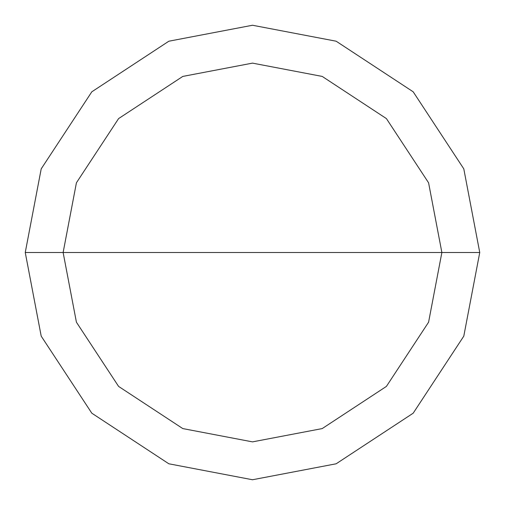 <?xml version="1.0" encoding="UTF-8"?>
<svg xmlns="http://www.w3.org/2000/svg" width="505" height="505" viewBox="0 0 505 505"><rect width="100%" height="100%" fill="white"/><g stroke="black" fill="none" stroke-linecap="round" stroke-linejoin="round"><path stroke-width="0.76" d="M252.5 252.5L441.875 252.5L428.581 322.209L386.407 386.407L322.209 428.581L252.5 441.875L182.791 428.581L118.593 386.407L76.419 322.209L63.125 252.5L479.75 252.5L463.792 168.853L413.191 91.809L336.147 41.208L252.5 25.25L168.853 41.208L91.809 91.809L41.208 168.853L25.25 252.5L63.125 252.5L76.419 182.791L118.593 118.593L182.791 76.419L252.5 63.125L322.209 76.419L386.407 118.593L428.581 182.791L441.875 252.5L428.581 182.791L386.407 118.593L322.209 76.419L252.5 63.125L182.791 76.419L118.593 118.593L76.419 182.791L63.125 252.5L252.5 252.5M479.75 252.5L463.792 168.853L413.191 91.809L336.147 41.208L252.5 25.25L168.853 41.208L91.809 91.809L41.208 168.853L25.25 252.5L63.125 252.5L76.419 322.209L118.593 386.407L182.791 428.581L252.5 441.875L322.209 428.581L386.407 386.407L428.581 322.209L441.875 252.5L479.75 252.5L463.792 336.147L413.191 413.191L336.147 463.792L252.5 479.75L168.853 463.792L91.809 413.191L41.208 336.147L25.25 252.5L41.208 336.147L91.809 413.191L168.853 463.792L252.5 479.75L336.147 463.792L413.191 413.191L463.792 336.147L479.75 252.5"/></g></svg>
